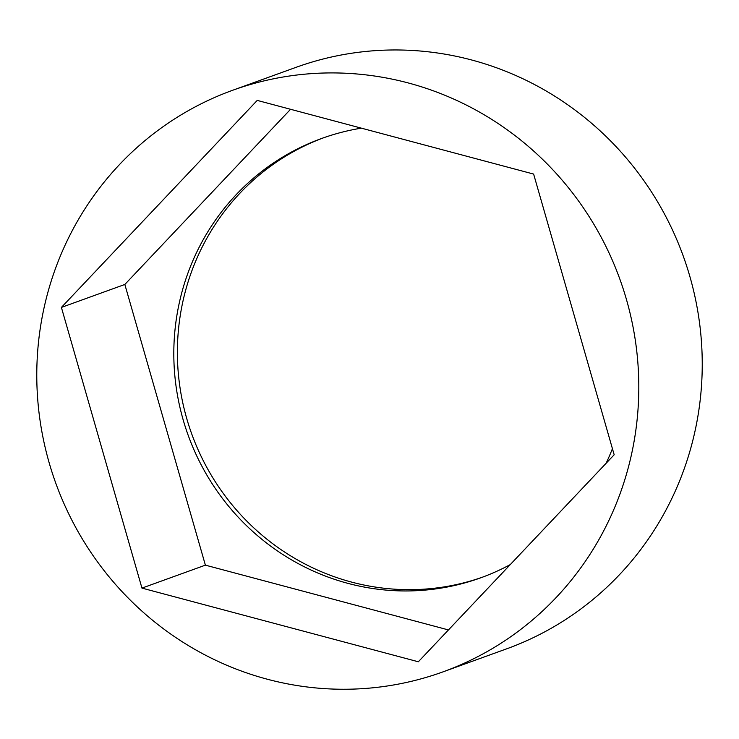 <?xml version="1.0" encoding="UTF-8"?>
<svg xmlns="http://www.w3.org/2000/svg" width="739" height="739" viewBox="0 0 739 739"><rect width="100%" height="100%" fill="white"/><g stroke="black" fill="none" stroke-linecap="round" stroke-linejoin="round"><path stroke-width="1.11" d="M448.453 629.933L205.387 565.15L124.836 284.46L290.556 109.289M510.27 564.596A233.626 226.587 70.1 0 1 480.719 577.824A233.626 226.587 70.1 0 1 250.419 529.346A233.626 226.587 70.1 0 1 180.131 299.203A233.626 226.587 70.1 0 1 321.733 138.442A233.626 226.587 70.1 0 1 361.362 128.161M612.428 448.684A233.626 226.587 70.1 0 1 606.091 463.307M45.144 303.082A309.235 299.923 70.1 0 1 232.573 90.306A309.235 299.923 70.1 0 1 619.818 279.037A309.235 299.923 70.1 0 1 443.003 671.871A309.235 299.923 70.1 0 1 138.175 607.707A309.235 299.923 70.1 0 1 45.144 303.082M257.237 100.402L533.623 174.071L614.174 454.762L418.339 661.774L141.953 588.105L61.402 307.415L257.237 100.402M205.387 565.15L141.953 588.105M124.836 284.46L61.402 307.415M232.573 90.306L296.006 67.351A309.235 299.923 70.1 0 1 683.252 256.082A309.235 299.923 70.1 0 1 506.446 648.916L443.003 671.871M482.502 577.168A233.626 226.587 70.1 0 1 253.274 527.387A233.626 226.587 70.1 0 1 183.706 297.909A233.626 226.587 70.1 0 1 323.525 137.805"/></g></svg>
